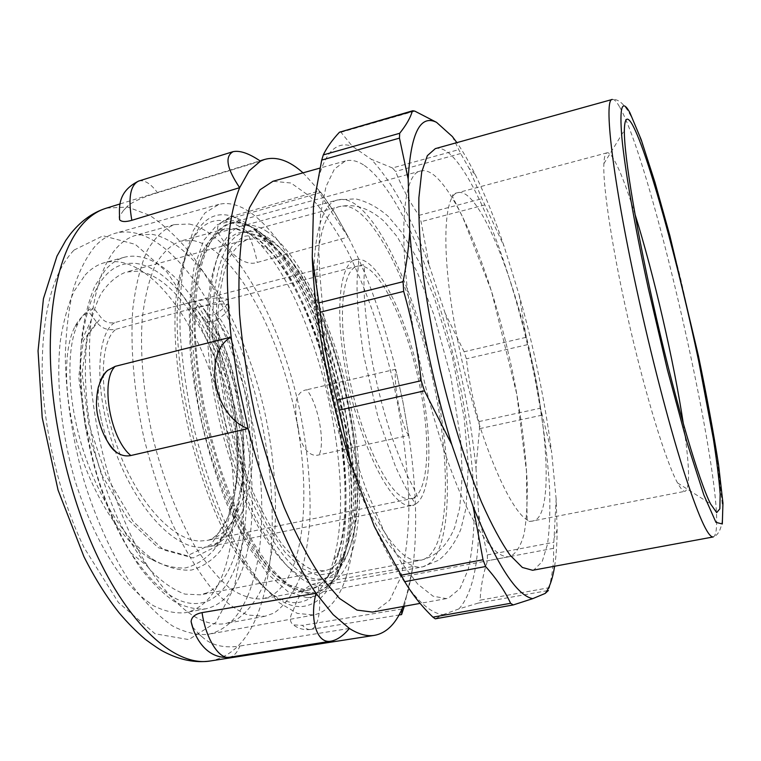<?xml version="1.0" encoding="UTF-8"?>
<svg xmlns="http://www.w3.org/2000/svg" width="761" height="761" viewBox="0 0 761 761"><rect width="100%" height="100%" fill="white"/><g stroke="black" fill="none" stroke-linecap="round" stroke-linejoin="round"><path stroke-width="0.57" stroke-dasharray="3.81 2.85" d="M296.143 602.693C279.468 602.997 261.185 588.947 241.313 560.543C197.023 498.55 165.089 360.143 177.741 285.004C188.585 228.576 209.237 209.132 239.705 226.683C246.621 230.859 253.518 236.795 260.395 244.509C318.279 308.452 357.375 477.898 333.356 560.733C325.927 587.359 313.522 601.342 296.143 602.693M304.714 589.632L288.105 584.686L269.993 569.846L251.387 545.276L233.484 511.944L217.551 471.696L204.795 427.149L196.138 381.423L192.162 337.741L193.009 299.063L198.393 267.691L207.696 245.147L220.11 232.115L234.702 228.566L250.559 233.931C257.085 237.803 263.601 243.415 270.107 250.778C324.367 310.869 361.779 473.057 339.349 550.85C336.714 560.315 333.318 568.21 329.152 574.545C325.451 580.148 321.18 584.229 316.367 586.807L304.714 589.632M315.216 593.209L309.613 593.837L294.65 589.927C283.91 583.468 272.838 572.833 261.432 558.013C250.074 540.89 239.296 520.419 229.099 496.6C219.51 471.297 211.406 444.576 204.776 416.448C196.129 374.117 192.647 333.147 194.531 299.063C196.719 277.803 200.628 260.186 206.26 246.222C212.719 234.588 220.262 227.016 228.89 223.506C242.883 220.414 257.627 227.634 273.123 245.175C328.933 306.959 367.611 474.569 344.505 554.55C338.417 576.543 328.657 589.433 315.216 593.209M243.13 221.337C249.969 225.532 256.79 231.439 263.572 239.049C322.968 304.609 363.273 479.297 338.607 564.243C331.13 591.021 318.669 605.147 301.213 606.622C284.262 607.069 265.627 592.743 245.289 563.635C199.962 500.101 167.049 357.461 179.957 280.486C191.03 222.745 212.091 203.025 243.13 221.337M307.073 597.699C323.71 596.567 335.591 583.164 342.726 557.49C366.288 476.005 327.125 306.236 270.231 243.32L251.843 227.063L233.865 220.376L217.399 224.59L203.663 240.486L193.893 268.072L189.166 306.236L190.212 352.638C195.139 403.254 208.21 457.323 226.635 503.563L246.497 543.915L267.577 573.861L288.229 591.877L307.073 597.699M217.028 319.753C212.918 322.493 208.752 322.512 204.538 319.81L195.501 308.3C222.326 342.878 242.34 420.652 236.034 483.787C232.885 510.888 225.617 532.795 214.231 549.509C205.936 558.964 196.367 565.09 185.513 567.906C174.06 568.543 161.998 565.299 149.327 558.193C121.037 539.958 92.661 494.916 77.917 445.537C63.182 396.158 63.401 348.738 74.939 326.583C78.821 319.182 83.529 314.388 89.066 312.2L96.637 322.179C101.574 328.486 108.081 330.835 116.157 329.209L181.099 311.515C198.83 306.883 231.43 299.102 229.365 308.205C227.33 312.029 223.22 315.872 217.028 319.753C234.673 343.363 249.836 394.721 250.188 443.444C250.74 492.053 235.282 534.232 207.62 540.358L411.292 498.683L407.049 498.636C388.062 497 357.261 430.831 346.788 363.387C337.798 309.47 343.477 268.662 357.632 266.141C360.914 265.332 364.481 266.207 368.314 268.766C387.901 282.122 410.474 336.543 420.757 390.869C431.173 445.185 428.139 494.85 411.292 498.683L414.555 498.055C416.229 496.457 419.967 500.386 414.051 488.933L407.344 475.635C403.111 466.655 397.955 453.765 391.867 436.957C383.068 410.455 376.001 382.536 370.655 353.18C364.995 314.892 362.921 287.953 364.433 272.371C364.319 260.31 362.407 266.369 360.847 265.275L181.099 311.534M195.51 308.3L199.306 303.192L207.582 313.741C210.512 315.492 213.403 315.415 216.276 313.503C222.393 309.689 226.464 305.893 228.471 302.127C229.499 292.281 192.485 301.908 172.994 306.873L114.987 322.521C109.242 323.691 104.59 322.046 101.032 317.584L93.432 307.672L89.066 312.2M208.476 546.798L201.009 547.454C170.702 547.644 131.995 502.06 112.704 443.872C93.223 385.713 97.351 331.967 114.987 322.521M216.276 313.503C235.358 338.036 251.843 392.296 252.652 443.891C253.641 495.335 237.708 540.386 208.533 546.779L412.481 505.361L408.181 505.342C388.177 504.001 355.397 433.913 344.286 362.255C334.811 305.237 340.871 262.279 355.777 259.615C359.306 258.75 363.13 259.72 367.259 262.516C388.015 276.928 411.739 334.412 422.545 391.62C433.475 448.809 430.326 501.28 412.481 505.361C415.573 505.513 415.325 503.107 411.739 498.16C407.392 491.206 401.97 480.657 395.473 466.503L378.008 417.323L363.397 354.084C357.594 314.74 355.768 286.821 357.908 270.307C359.544 255.744 358.089 260.11 355.777 259.615L173.004 306.902M199.306 303.192C226.93 337.846 247.972 417.599 242.084 482.721C239.116 510.698 231.905 533.375 220.452 550.764C212.081 560.619 202.388 567.059 191.353 570.065C179.691 570.817 167.382 567.563 154.416 560.277C125.641 541.67 96.637 495.449 81.541 444.7C66.464 393.951 66.683 345.237 78.488 322.559C82.578 314.75 87.563 309.784 93.432 307.672M204.538 319.81C210.236 328.923 215.839 339.758 223.201 360.305C232.505 388.081 239.344 427.444 238.222 464.486C237.641 484.567 233.617 503.601 226.169 521.589C220.319 532.548 214.117 538.807 207.572 540.377L200.114 541.014C171.396 540.681 135.011 498.836 116.471 444.576C97.541 390.526 100.471 339.644 116.157 329.209M325.851 577.989L327.572 577.009L337.941 566.403C381.08 503.449 328.391 275.092 262.031 237.403L248.057 232.409C217.998 226.845 198.241 288.685 211.577 379.282C219.682 436.167 239.686 496.239 262.497 534.203C286.716 572.082 307.834 586.683 325.851 577.989M247.791 595.806C238.507 617.704 225.342 630.546 208.295 634.332C197.07 635.359 185.104 632.534 172.386 625.865C159.41 616.886 146.445 604.034 133.498 587.292C114.397 559.611 97.265 523.149 84.385 481.932C72.4 439.145 66.026 397.48 65.284 356.938C65.922 331.463 68.633 308.747 73.417 288.8C79.249 270.811 86.583 256.495 95.41 245.86C101.66 239.401 108.423 235.159 115.729 233.142C158.735 222.545 208.933 285.014 236.585 364.766C264.371 444.785 270.745 540.472 247.791 595.806M346.15 577.066C339.035 598.993 328.229 611.635 313.722 614.983L297.351 613.404L279.182 602.693L259.996 582.593C246.973 564.681 234.474 542.641 222.516 516.481C211.197 488.41 201.532 458.407 193.522 426.464C186.73 394.255 182.279 363.045 180.148 332.852C179.434 304.096 181.013 278.811 184.875 256.999L193.313 230.526L204.947 212.937L218.978 204.348C255.696 195.577 301.09 260.975 327.782 342.678C354.588 424.667 363.701 521.637 346.15 577.066M408.533 589.737L403.073 606.479L408.533 589.737L412.947 566.526L408.533 589.737M303.021 172.842L320.866 192.447L334.85 212.956L348.272 237.013C367.734 275.815 383.534 319.896 395.682 369.266L403.007 402.35L408.781 435.416C416.229 484.862 417.618 528.562 412.947 566.526L317.613 582.983C322.245 605.337 318.973 628.481 310.507 629.442L310.45 629.452C307.92 629.794 305.256 628.424 302.45 625.342L293.261 624.905C289.541 621.775 289.418 617.276 292.871 611.397L294.669 606.574C299.729 592.477 307.377 584.61 317.613 582.983M372.357 612.072L374.869 611.463L389.746 600.21L400.438 577.999C405.48 558.574 408.296 535.734 408.895 509.461C408.181 467.72 402.588 423.611 392.115 377.142C380.719 330.921 366.07 289.304 348.167 252.281C335.972 229.556 323.339 211.035 310.279 196.699L291.016 183.011L272.961 181.27M85.099 275.044C91.063 268.69 97.579 264.552 104.638 262.64C142.916 253.204 187.91 307.197 212.452 377.694C237.118 448.353 241.76 532.881 220.195 580.405C211.748 598.65 200.153 609.409 185.408 612.681C175.296 613.67 164.557 611.302 153.189 605.575C141.622 597.851 130.112 586.788 118.64 572.367C101.441 547.968 87.011 517.746 75.358 481.703C61.232 433.665 55.886 382.307 60.29 341.375C63.239 321.884 67.834 305.199 74.045 291.33L85.099 275.044M239.449 576.648C231.354 594.893 220.138 605.623 205.784 608.819C195.948 609.761 185.465 607.316 174.345 601.504C163.016 593.694 151.715 582.517 140.433 567.972C123.491 543.392 109.213 512.971 97.598 476.709C83.491 428.414 77.926 376.838 81.941 335.801C84.69 316.262 89.047 299.568 95.02 285.708L105.693 269.461C111.458 263.135 117.774 259.035 124.652 257.18C161.893 248.029 206.098 302.526 230.478 373.356C254.983 444.357 260.11 529.114 239.449 576.648M435.321 148.623C439.573 147.529 444.3 149.194 449.485 153.598C478.526 179.491 514.113 277.432 533.727 372.671C542.032 414.174 547.302 452.51 549.547 487.658C550.336 509.642 549.661 528.476 547.53 544.153L542.155 561.694L533.813 569.979L532.614 570.284M683.378 423.972C689.599 465.39 690.208 487.82 685.185 491.273L685.062 491.292C683.235 491.52 680.724 488.733 677.537 482.912C666.379 462.745 646.384 398.345 629.661 325.841C612.928 253.337 602.683 186.683 603.873 163.672C604.196 156.89 605.271 153.265 607.097 152.799C608.486 152.466 610.236 153.846 612.339 156.937C618.455 166.44 625.989 185.484 634.95 214.088M554.626 566.222C556.243 555.825 557.071 543.658 557.109 529.751L556.148 499.102L553.513 548.339C554.065 559.906 552.762 572.329 549.604 585.59M478.174 603.102L548.396 590.479L549.071 587.73L480.115 600.163C480.733 586.807 483.197 573.67 487.497 560.762L487.287 554.931L478.688 514.465C479.468 561.466 472.895 592.943 458.959 608.886L478.174 603.102L480.115 600.163M519.183 295.068L527.411 344.676C533.566 365.309 537.922 386.474 540.491 408.172L551.658 452.472C544.914 400.724 534.089 348.262 519.183 295.068L504.143 246.44C494.869 219.035 485.185 194.997 475.102 174.326C468.976 161.836 462.897 151.268 456.885 142.63M452.367 136.552L460.681 153.532L469.099 168.371L481.941 198.688L504.143 246.44M513.589 604.862L435.368 618.788L443.045 614.669C423.202 612.377 400.286 582.936 374.298 526.355M464.124 351.763L445.071 313.047C460.462 365.251 470.764 416.98 475.986 468.224L479.525 428.671L478.954 421.575C472.971 400.942 468.776 380.015 466.388 358.821L464.124 351.763L525.946 337.342M392.448 167.962L371.187 159.23C391.867 181.403 411.216 216.799 429.223 265.427L421.08 221.689L418.911 215.373C409.561 201.779 401.779 187.139 395.558 171.463L392.448 167.962L458.712 149.66M340.395 131.558L352.305 146.226L371.187 159.23M313.513 204.88C319.563 158.916 332.5 139.368 352.305 146.226M556.148 499.102L551.658 452.472M429.223 265.427L445.071 313.047M475.986 468.224L478.688 514.465M458.959 608.886L443.045 614.669M364.386 165.451C401.152 191.42 441.447 291.834 461.042 390.231C469.261 433.161 473.732 473.019 474.436 509.803C474.074 532.881 471.991 552.781 468.196 569.513L460.025 588.538L448.514 598.07L446.374 598.603L433.038 596.177L417.675 584.029L400.895 561.903L383.496 530.208L366.441 490.113C355.539 459.806 345.875 427.52 337.446 393.256L327.363 342.193C322.407 308.757 319.572 278.022 318.84 249.979L320.59 213.86L325.984 186.626L334.469 168.98L345.399 160.952C351.278 159.401 357.603 160.904 364.386 165.451M510.241 556.491L509.613 556.633C497.466 558.593 482.065 539.853 463.42 500.405C445.546 461.033 427.634 402.464 416.381 345.161C396.881 247.22 401.313 173.498 420.624 170.978C424.581 169.96 428.919 171.254 433.656 174.859C461.404 197.013 495.278 287.211 513.295 375.554C520.895 414.032 525.509 449.456 527.154 481.846C527.563 502.041 526.583 519.268 524.196 533.509C520.981 545.637 516.329 553.295 510.241 556.491M331.035 573.176L317.413 575.268L301.803 568.353L284.966 552.134L267.862 526.935L251.625 493.899L237.375 454.926L226.179 412.567L218.835 369.77L215.791 329.484L217.142 294.355L222.573 266.398L231.515 246.897L243.216 236.386L256.838 234.759L268.31 239.306C332.757 275.986 384.609 500.738 342.745 561.941L337.275 568.648L331.035 573.176M207.163 592.743L200.476 594.826L184.952 594.113C173.831 590.127 162.445 582.279 150.783 570.569C139.206 556.691 128.314 539.606 118.107 519.306C108.566 497.523 100.633 474.208 94.307 449.361C86.202 411.768 83.577 374.707 86.573 343.373C89.532 323.739 94.269 307.33 100.775 294.136C108.119 283.063 116.528 275.71 126.003 272.086L137.56 271.163C177.17 275.872 219.006 345.665 235.406 421.594C252.11 497.447 242.493 576.239 207.163 592.743M330.122 569.019L324.652 570.893L311.668 569.58C302.222 565.1 292.357 556.662 282.074 544.258C271.772 529.646 261.889 511.763 252.424 490.617C243.463 467.986 235.777 443.844 229.365 418.198C220.842 378.578 217.123 342.421 218.207 309.746C219.824 289.893 223.078 273.418 227.958 260.329C233.627 249.427 240.343 242.388 248.115 239.192L257.732 238.849C291.044 245.708 328.904 318.507 345.922 396.215C363.178 473.856 358.792 553.494 330.122 569.019M236.661 228.576L249.247 233.532C319.582 273.304 373.946 508.919 328.143 575.487C324.414 581.109 320.124 585.219 315.273 587.815L308.338 590.251C298.921 590.878 288.704 587.254 277.67 579.397C266.369 569.019 255.059 554.541 243.748 535.953C227.12 505.475 212.547 466.493 202.302 424.438C193.085 382.155 189.109 340.728 190.697 306.046C192.723 284.386 196.547 266.407 202.16 252.129C208.628 240.229 216.238 232.505 224.971 228.937L236.661 228.576M192.866 240.505C233.037 247.896 276.005 325.546 294.079 408.514C312.41 491.406 305.209 577.666 270.364 596.32L262.878 598.85C252.776 599.62 241.884 596.186 230.222 588.557C218.302 578.427 206.469 564.224 194.711 545.951C177.494 515.968 162.626 477.508 152.457 435.939C143.391 394.122 139.9 353.047 142.24 318.536C144.809 296.961 149.223 279.011 155.491 264.695C162.635 252.719 170.921 244.861 180.338 241.123L192.866 240.505M189.28 224.038C233.437 233.456 279.668 318.117 299.216 407.753C307.339 446.926 310.907 484.196 309.927 519.573C308.319 541.965 304.771 561.827 299.292 579.14C292.7 594.569 284.272 605.88 274.017 613.062L264.838 616.296L247.848 615.05C235.577 610.065 222.859 600.41 209.694 586.094C196.547 569.142 184.048 548.253 172.176 523.435C161.018 496.79 151.601 468.281 143.924 437.908C133.965 391.991 130.169 346.921 132.775 309.147C135.62 285.546 140.471 265.931 147.349 250.302C155.168 237.261 164.195 228.681 174.45 224.59L189.28 224.038M152.048 234.321C198.507 242.921 246.136 326.498 265.465 415.506C273.475 454.403 276.69 491.463 275.111 526.688C273.075 549.014 269.023 568.819 262.973 586.113C255.763 601.551 246.697 612.9 235.748 620.167L226.007 623.487C201.95 627.815 176 608.952 148.186 566.897C108.176 505.152 82.331 393.133 91.244 320.096C97.827 270.107 112.875 241.789 136.4 235.13L152.048 234.321M135.877 263.411C177.513 268.909 221.042 342.012 238.155 421.166C255.563 500.253 245.784 582.736 208.856 600.61C185.256 610.75 159.22 594.807 130.749 552.762C95.857 499.159 73.874 403.92 81.769 340.443C89.712 286.726 107.748 261.042 135.877 263.411M260.443 161.151L157.556 192.761C144.095 196.604 129.351 203.073 126.497 207.306L123.472 210.436L119.363 216.562M99.662 383.087C97.541 393.313 97.532 402.493 99.615 410.617L101.375 420.728L107.092 440.733M348.272 237.013C334.269 217.189 317.527 190.183 319.154 190.992L320.866 192.447L334.85 212.956L348.272 237.013L257.189 262.469C245.318 266.502 231.344 254.041 227.568 246.488L224.048 241.675C216.837 232.4 215.686 226.141 220.614 222.897L226.73 219.786L230.222 216.866M320.866 192.447L226.73 219.786M192.619 627.016L199.116 634.284L203.501 638.032C214.868 647.744 229.422 647.554 239.82 646.032C237.261 652.681 233.779 656.42 229.384 657.266M349.385 628.443L239.82 646.032M408.781 435.416C401.656 427.425 393.161 384.381 395.682 369.266L403.007 402.35L408.781 435.416L319.087 454.859C307.083 458.417 299.14 440.828 298.493 429.556L297.104 422.193C293.546 402.103 296.742 391.297 306.683 389.784C317.936 403.007 325.537 442.626 319.087 454.859M395.682 369.266L306.683 389.784M401.998 609L302.45 625.342M404.31 606.26L412.947 566.526M310.345 592.714C290.712 592.258 269.518 571.796 246.754 531.321C225.275 491.168 207.23 433.57 199.544 379.13C182.973 265.323 215.801 201.304 254.954 229.175C261.299 233.056 267.634 238.574 273.97 245.717C329.465 307.168 367.991 474.141 345.028 553.694C338.093 578.76 326.536 591.773 310.345 592.714M205.394 311.572L222.421 341.936C232.409 368.4 239.334 397.67 243.187 429.756L243.139 476.186L234.683 516.738L217.684 545.723L193.132 557.946L163.52 549.88L132.918 521.19L106.359 476.101L88.504 423.211L82.112 373.318L87.125 336.115L101.032 317.584M201.636 316.833L218.026 346.921C227.558 372.871 234.055 401.428 237.508 432.59L237.013 477.537L228.329 516.595L211.377 544.315L187.187 555.787L158.231 547.701L128.419 519.868L102.583 476.348L85.146 425.313L78.744 377.028L83.358 340.709L96.637 322.179M357.737 206.003C389.413 231.553 423.135 316.842 438.441 399.582C453.87 482.189 449.789 560.429 422.488 566.897L418.598 567.135C402.883 565.765 385.009 544.6 364.995 503.649C345.998 463.059 328.961 405.451 320.333 351.42C306.417 265.789 316.234 203.843 337.817 199.915C343.943 198.374 350.583 200.4 357.737 206.003M265.912 230.811C302.621 254.307 338.911 337.285 353.094 418.74C367.43 500.053 358.402 577.808 325.251 585.333L320.562 585.732C301.756 585.028 281.408 564.89 259.53 525.328C238.859 486.089 221.413 430.032 213.822 377.056C201.494 293.128 216.286 231.154 242.331 225.95C249.751 224.048 257.608 225.675 265.912 230.811M266.835 236.861C302.155 259.092 337.332 339.121 351.078 417.865C364.995 496.505 356.224 571.435 324.367 578.645L319.525 579.035C285.698 582.831 231.154 483.806 217.028 378.131C205.109 297.304 219.282 237.365 244.462 232.343C251.501 230.554 258.959 232.057 266.835 236.861M417.447 560.315C389.413 563.016 339.435 460.443 323.073 352.657C309.632 270.184 319.011 210.264 339.872 206.478C345.684 205.023 351.982 206.916 358.773 212.148C389.223 236.357 421.898 318.621 436.728 398.621C451.692 478.507 447.696 553.903 421.461 560.096L417.447 560.315M106.559 208.095L127.743 207.04L149.66 215.353C164.309 225.085 178.474 238.431 192.143 255.382C212.214 283.349 229.27 316.586 243.311 355.073C274.569 444.367 282.445 551.354 257.266 615.145C246.707 641.352 231.287 656.591 211.025 660.862M74.045 250.065L103.106 235.786L135.287 244.357L166.963 272.067L195.349 314.322L218.464 366.498C230.859 404.719 239.201 443.606 243.491 483.159L243.491 539.064L234.302 587.226L215.829 622.508L188.757 639.592L155.101 633.789L118.488 602.598L84.052 547.606C59.51 496.752 43.52 430.127 42.15 372.757C41.988 313.465 52.623 272.571 74.045 250.065M619.473 106.683C616.505 101.451 614.108 99.035 612.291 99.444C619.511 98.711 626.645 106.179 633.704 121.846C644.348 146.711 656.543 186.521 668.9 232.552L680.286 277.166L701.965 373.356L716.643 453.546L722.684 507.844C723.131 524.833 719.982 534.536 713.238 536.952L713.732 536.781C732.862 520.695 654.27 166.878 619.473 106.683M457.742 340.576C440.923 257.665 442.807 194.455 457.989 192.647C460.786 191.943 463.877 192.904 467.283 195.539C488.942 213.004 517.49 290.712 533.309 367.344C549.261 443.929 551.468 516.272 533.699 520.781L533.442 520.819C516.262 527.944 477.271 440.828 457.742 340.576M414.783 111.116L341.47 132.157M460.681 153.532L395.558 171.463M418.911 215.373L481.941 198.688M484.747 204.928L421.08 221.689M527.411 344.676L466.388 358.821M478.954 421.575L540.491 408.172M541.984 415.164L479.525 428.671M553.513 548.339L487.497 560.762M487.287 554.931L553.846 542.317M138.959 180.966C144.657 179.796 150.859 183.734 157.556 192.761M126.497 207.306L123.482 210.445M99.615 410.617L101.384 420.728M220.633 222.925L230.231 216.856C238.84 213.641 253.194 238.497 257.189 262.469M227.568 246.488L224.048 241.684M199.116 634.293L203.501 638.022M298.493 429.556L297.094 422.193M292.871 611.387L294.669 606.574M270.107 250.778L260.395 244.509M339.349 550.85L333.356 560.733M344.505 554.55L345.028 553.694C340.148 571.321 334.402 581.594 327.801 584.515L422.488 566.897L438.783 560.163C447.82 552.99 455.164 542.755 460.795 529.447L466.055 507.92L468.31 465.646L464.2 417.875L452.243 356.186L434.122 297.037L419.225 262.136L402.084 232.799L388.31 216.457C377.865 207.344 366.926 201.475 355.501 198.849L337.817 199.915L242.331 225.95C247.04 224.419 256.238 225.675 273.97 245.717L273.123 245.175M270.231 243.32L263.572 239.049M342.726 557.49L338.607 564.243M229.365 308.205L228.471 302.127M208.476 546.807C216.885 544.705 224.4 537.561 231.021 525.375C239.201 505.285 243.482 486.384 243.881 468.671C245.67 428.129 237.993 384.219 226.873 352.971C221.27 338.797 216.723 328.714 213.232 322.712L207.582 313.741M149.327 558.193L154.416 560.277M74.939 326.583L78.488 322.559M241.313 560.543L245.289 563.635M177.741 285.004L179.957 280.486M248.057 232.409L244.462 232.343L339.872 206.478C355.121 203.577 369.152 208.086 384.181 221.356L397.252 236.804L417.142 271.943L434.055 314.978L450.835 376.676L460.576 438.878L462.279 475.558L459.711 508.006L454.631 527.725C446.621 546.436 436.186 556.082 421.461 560.096L324.367 578.645L327.572 577.009M218.978 204.348L115.729 233.142M313.722 614.983L208.295 634.332M120.124 203.919L259.996 160.856M124.652 257.18L104.638 262.64M205.784 608.819L185.408 612.681M677.537 482.912L710.546 503.896M603.873 163.672L624.353 130.34M607.097 152.799L457.989 192.647C454.288 193.265 452.405 194.474 452.319 196.271L462.707 217.161L491.444 291.035L516.757 394.112L526.45 471.145L527.135 520.334C527.459 521.589 529.646 521.742 533.699 520.781L685.185 491.273M557.109 529.751L554.35 537.666M475.102 174.326L469.099 168.371M345.399 160.952L319.801 168.133M446.374 598.603L420.11 603.387M420.624 170.978L228.89 223.506M509.613 556.633L314.245 593.418M268.31 239.306L262.031 237.403M342.745 561.941L337.941 566.403M248.115 239.192L126.003 272.086M324.652 570.893L200.476 594.826M250.559 233.931L249.247 233.532M329.152 574.545L328.143 575.487M224.971 228.937L180.338 241.123M308.338 590.251L262.878 598.85M174.45 224.59L136.4 235.13M264.838 616.296L226.007 623.487M130.749 552.762L148.186 566.897M81.769 340.443L91.244 320.096M230.212 216.847L319.144 190.982M310.507 629.442C304.314 630.279 298.578 628.767 293.28 624.876M310.45 629.452L399.011 615.012"/><path stroke-width="1.14" d="M399.011 615.012L401.599 614.593L401.998 609L403.073 606.479L401.998 609C395.159 624.534 385.894 633.333 374.212 635.397C366.707 636.51 358.431 634.198 349.385 628.443L333.08 614.565L316.005 593.285C290.731 557.166 264.914 495.925 248.124 428.586L238.079 382.479L231.163 337.085C223.943 269.365 226.778 219.568 239.658 187.682L249.104 170.864L260.443 161.151L264.409 159.496C276.452 156.091 289.323 160.542 303.021 172.842M319.801 168.133L272.961 181.27L259.996 189.793L249.484 207.763L242.169 235.082C239.068 257.722 238.193 284.072 239.572 314.141C242.321 345.76 247.296 378.512 254.507 412.395C262.878 446.013 272.742 477.642 284.129 507.264C296.067 534.897 308.395 558.203 321.104 577.19L339.653 598.546L356.976 610.094L372.357 612.072L420.11 603.387M632.6 125.07C627.378 115.701 624.629 117.46 624.353 130.34C623.944 155.463 636.881 233.475 656.762 319.582C676.624 405.699 699.159 481.494 710.546 503.896L716.672 512.61L719.849 508.843L720.172 494.013C719.069 479.325 716.786 460.843 713.304 438.564L698.779 361.551C678.508 264.619 648.372 154.179 632.6 125.07M532.614 570.284L522.36 567.459L510.117 555.207C501.09 542.346 491.587 524.71 481.599 502.298C466.56 465.656 451.977 419.187 440.153 369.561C432.876 336.343 427.168 304.381 423.002 273.684C419.872 244.604 418.502 219.282 418.883 197.736L421.708 172.034L427.349 155.653L435.321 148.623L612.291 99.444C603.511 98.569 612.367 177.998 636.738 289.684C650.931 355.026 668.538 422.869 683.036 468.909C697.885 515.026 707.958 537.704 713.238 536.952L532.614 570.284M634.95 214.088C653.642 273.56 674.122 362.331 683.378 423.972M513.237 604.947L510.593 603.292C505.009 591.173 496.676 578.912 485.594 566.526L483.035 559.754L473.114 506.569C496.857 564.89 516.729 595.587 532.729 598.65L513.237 604.947L435.273 618.826L432.933 617.152C421.68 606.279 412.281 594.446 404.738 581.661L374.298 526.355L351.525 465.989C329.427 398.469 314.398 317.622 312.248 257.151L320.267 312.172C323.32 341.813 328.819 371.102 336.781 400.048L351.525 465.989M548.396 590.479L545.171 593.437C549.518 587.787 552.676 578.712 554.626 566.222M549.604 585.59L549.071 587.73M456.885 142.63L452.367 136.552L436.548 122.35C420.272 114.226 410.816 133.127 408.181 179.035L399.468 138.131L399.677 133.289C406.307 124.956 410.502 117.632 412.253 111.315L412.814 110.754L414.783 111.116L436.548 122.35M403.073 281.684C406.545 264.038 408.762 247.363 409.732 231.639C414.441 292.738 430.583 375.221 451.758 444.51L424.457 390.831L421.175 380.7C417.799 350.089 411.967 320.314 403.682 291.377L403.073 281.684L318.849 302.859M412.814 110.745L339.454 132.224C332.196 140.024 326.802 147.586 323.292 154.921L321.713 160.076L313.513 204.88L312.248 257.151M451.758 444.51L473.114 506.569M532.729 598.65L545.171 593.437M408.181 179.035L409.732 231.639M260.443 161.151C249.056 153.408 239.943 150.25 233.104 151.667C224.552 156.471 226.74 168.476 239.658 187.682L249.104 170.864L260.443 161.151M239.658 187.682L131.834 220.31C127.972 198.269 130.236 185.189 138.626 181.061L138.959 180.966M119.363 216.562L119.591 219.691C121.399 221.908 125.479 222.117 131.834 220.31M231.163 337.085C202.226 352.961 213.793 416.781 248.124 428.586L238.079 382.479L231.163 337.085L115.187 366.355L107.596 370.398C104.086 373.356 101.441 377.58 99.662 383.087M248.124 428.586L130.844 455.525C110.193 439.002 100.052 380.481 115.187 366.355M107.092 440.733C110.136 446.46 113.227 450.284 116.366 452.215C121.018 455.459 125.841 456.562 130.844 455.525M316.005 593.285C309.346 619.454 316.871 644.367 331.149 641.143C337.332 639.896 343.401 635.663 349.385 628.443L333.08 614.565L316.005 593.285L202.065 612.624C195.177 614.022 191.525 617.009 191.097 621.585L192.619 627.016M401.599 614.584L404.31 606.26M211.025 660.862L210.188 660.995C177.608 666.731 132.68 630.213 98.264 557.994C70.469 500.091 52.09 423.516 50.397 358.184C48.809 292.833 63.23 242.892 85.717 220.833C91.957 214.754 98.626 210.597 105.741 208.352L106.559 208.095M648.343 288.552C634.503 225.047 624.771 168.581 621.832 137.161C619.368 106.635 622.041 98.454 629.861 112.609L641.143 139.539L654.936 182.24L669.851 235.625L698.417 355.815C706.741 395.901 713.447 432.181 718.546 464.648L722.95 503.107L722.313 523.987L715.949 522.341L703.83 494.935L686.917 442.189L667.387 369.77L648.343 288.552M320.267 312.172L403.682 291.377M321.713 160.076L399.468 138.131M399.677 133.289L323.292 154.921M339.454 132.224L412.253 111.315M510.593 603.292L432.933 617.152M404.738 581.661L485.594 566.526M483.035 559.754L400.857 575.259M339.025 410.217L424.457 390.831M421.175 380.7L336.781 400.048M191.097 621.585C194.683 638.764 207.315 659.359 229.384 657.266L229.318 657.276C218.94 659.464 205.727 638.403 202.065 612.624M120.124 203.919L105.741 208.352C92.176 212.747 80.257 221.48 69.993 234.55L65.807 240.381L56.97 256.143L43.444 298.654L38.05 350.888L42.207 417.561L58.064 490.103L83.938 556.662C94.725 578.103 106.454 596.824 119.106 612.824C127.629 622.888 136.343 631.716 145.256 639.288C154.055 645.775 160.21 649.894 163.729 651.654C179.644 659.996 195.13 663.107 210.188 660.995L374.212 635.397M259.996 160.856L264.409 159.496M138.673 181.051C115.995 192.229 119.658 209.732 119.601 219.691M138.626 181.07L233.094 151.648M116.395 452.186C107.643 444.491 101.422 432.315 97.741 415.668C95.867 407.43 96.057 397.946 98.312 387.216C101.384 378.598 104.485 373.004 107.624 370.436M229.318 657.276L331.149 641.143"/></g></svg>
